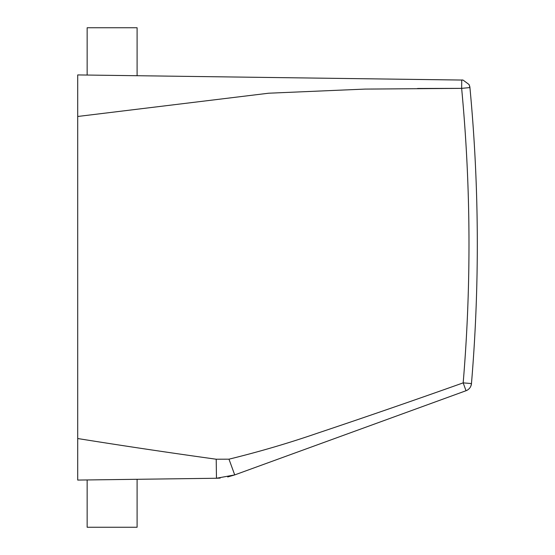 <?xml version="1.0" encoding="UTF-8"?>
<svg xmlns="http://www.w3.org/2000/svg" width="555" height="555" viewBox="0 0 555 555"><rect width="100%" height="100%" fill="white"/><g stroke="black" fill="none" stroke-linecap="round" stroke-linejoin="round"><path stroke-width="0.83" d="M469.065 84.533L463.023 80.066L461.739 79.955L461.642 88.363L469.925 87.579L469.065 84.533L469.925 87.579A1665 1665 0 0 1 471.466 383.567L463.175 382.867L466.02 390.727L234.716 474.913L395.5 416.396M417.547 88.488L461.642 88.363A1656.675 1656.675 0 0 1 463.175 382.867C415.293 399.912 365.266 417.187 317.411 433.205C288.753 443.091 259.282 451.749 228.986 459.179L216.214 459.221C169.636 452.762 123.474 445.866 77.714 438.533L77.714 74.925L463.023 80.066M77.714 438.533L77.714 480.075L216.464 478.257L216.214 459.221M471.466 383.567L470.917 385.954A8.325 8.325 0 0 0 471.466 383.602A8.325 8.325 0 0 1 466.935 390.332A8.325 8.325 0 0 0 471.466 383.609L471.466 383.602A8.325 8.325 0 0 1 466.02 390.727L444.375 398.608M216.131 459.214L215.389 459.124M100.15 479.784L87.149 479.95L87.149 527.25L137.099 527.25L137.099 479.298M461.642 88.363L365.03 89.091L268.682 93.212L77.714 116.474M228.986 459.179L234.716 474.913L216.464 478.257L220.182 478.084M234.716 474.913L227.71 476.953M137.099 75.702L137.099 27.75L87.149 27.75L87.149 75.05M470.917 385.954A8.325 8.325 0 0 1 466.02 390.727L466.207 390.658M469.898 87.274L469.849 86.913M469.773 86.545L469.599 85.859M466.02 390.727L466.956 390.318"/></g></svg>
